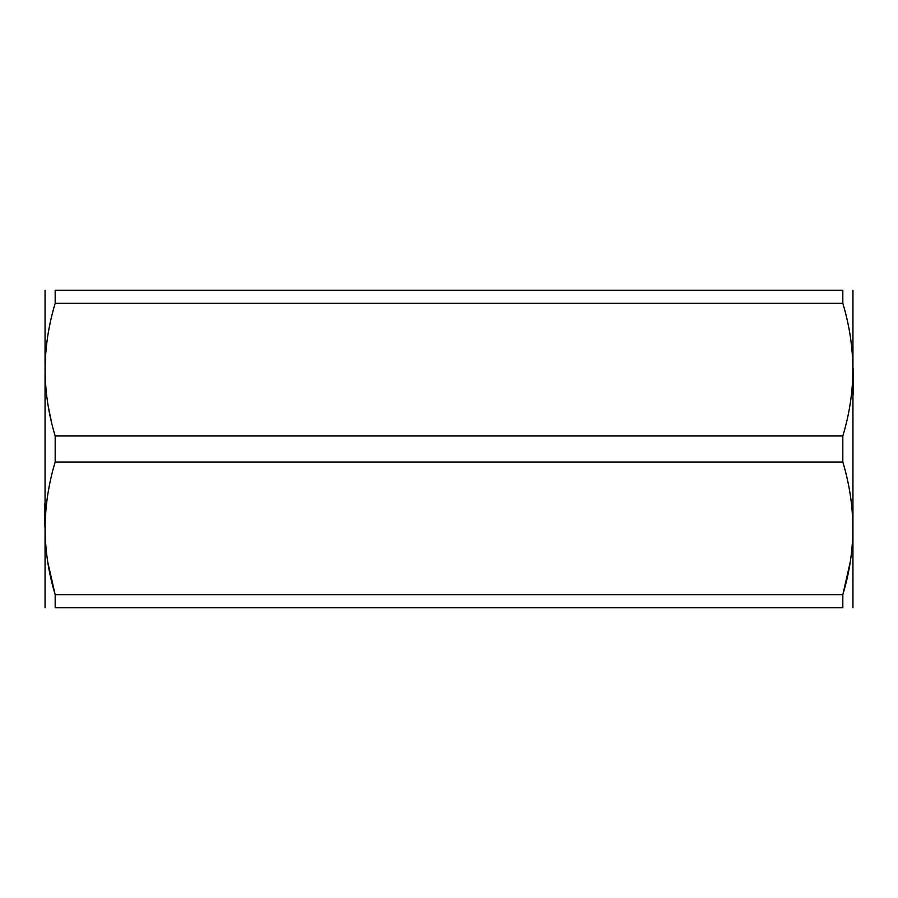 <?xml version="1.0" encoding="UTF-8"?>
<svg xmlns="http://www.w3.org/2000/svg" width="898" height="898" viewBox="0 0 898 898"><rect width="100%" height="100%" fill="white"/><g stroke="black" fill="none" stroke-linecap="round" stroke-linejoin="round"><path stroke-width="1.35" d="M45.057 290.312L45.057 607.688M55.171 435.979L842.829 435.979C856.164 391.887 856.164 347.683 842.829 303.344L842.829 290.312C856.164 290.312 856.164 290.312 842.829 290.312C856.164 290.312 856.164 290.312 842.829 290.312L55.171 290.312C41.836 290.312 41.836 290.312 55.171 290.312C41.836 290.312 41.836 290.312 55.171 290.312L55.171 303.344C41.836 347.683 41.836 391.887 55.171 435.979L55.171 462.021C41.836 506.371 41.836 550.575 55.171 594.656L842.829 594.656C856.164 550.575 856.164 506.371 842.829 462.021L55.171 462.021M48.492 407.625L51.691 422.902M852.943 607.688L852.943 290.312M852.909 365.991L852.943 369.662M842.829 435.979L842.829 462.021M853.1 368.506L853.1 394.817M47.819 562.339L55.171 594.656L55.171 607.688C41.836 607.688 41.836 607.688 55.171 607.688C41.836 607.688 41.836 607.688 55.171 607.688L842.829 607.688C856.164 607.688 856.164 607.688 842.829 607.688C856.164 607.688 856.164 607.688 842.829 607.688L842.829 594.656L850.182 562.339M842.829 303.344L55.171 303.344M44.9 526.767L44.9 503.183"/></g></svg>

